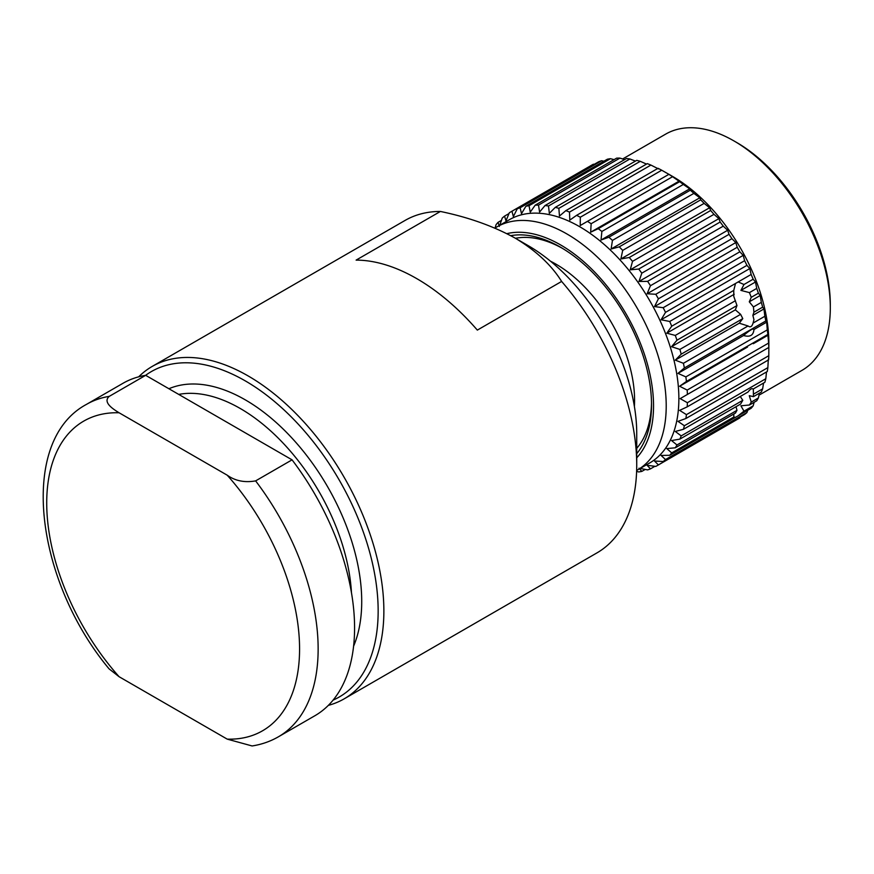 <?xml version="1.0" encoding="UTF-8"?>
<svg xmlns="http://www.w3.org/2000/svg" width="874" height="874" viewBox="0 0 874 874"><rect width="100%" height="100%" fill="white"/><g stroke="black" fill="none" stroke-linecap="round" stroke-linejoin="round"><path stroke-width="1.31" d="M138.66 376.836A191.93 110.812 60 0 1 152.185 366.435L405.044 220.445A191.93 110.812 60 0 1 440.398 211.453C468.726 217.331 493.69 226.246 515.299 238.198L528.158 245.627A153.54 88.645 60 0 1 636.731 433.679L636.731 465.023A191.93 110.812 60 0 1 596.975 552.881L344.116 698.872A191.93 110.812 60 0 1 328.351 705.373M515.299 238.198C536.035 250.696 551.483 265.117 561.621 281.439A191.93 110.812 60 0 1 636.731 465.023M152.185 366.435A191.93 110.812 60 0 1 248.15 375.94A191.93 110.812 60 0 1 373.537 545.07A191.93 110.812 60 0 1 344.116 698.872M561.621 281.439L477.335 330.099A191.93 110.812 60 0 0 416.723 278.609A191.93 110.812 60 0 0 356.111 260.113L440.398 211.453M333.092 700.129A187.888 108.474 -120 0 0 369.593 551.876A187.888 108.474 -120 0 0 245.288 380.889A187.888 108.474 -120 0 0 145.576 375.35M178.7 394.403A157.582 90.983 60 0 1 240.295 408.519A157.582 90.983 60 0 1 351.468 592.791M353.599 646.17A164.662 95.069 -120 0 0 245.288 399.855A164.662 95.069 -120 0 0 168.89 388.744M550.544 261.239A111.118 64.152 60 0 1 556.006 264.177A111.118 64.152 60 0 1 634.393 406.476M736.727 142.528L733.876 140.878L736.727 142.528A132.335 76.399 60 0 1 830.3 304.6L830.3 307.899A136.377 78.736 -120 0 0 733.876 140.878A136.377 78.736 -120 0 0 733.865 140.878A136.377 78.736 -120 0 0 665.682 134.115L622.638 158.97M759.003 395.179L802.059 370.325A136.377 78.736 -120 0 0 830.3 307.899M515.463 238.296A123.605 71.362 60 0 1 562.375 248.314M672.445 176.34L668.927 174.308L580.238 225.525L580.292 217.233A146.471 84.57 60 0 0 576.6 215.332L658.035 168.311A146.471 84.57 60 0 1 661.727 170.222L672.445 176.34A136.377 78.736 60 0 1 768.869 343.362L768.814 355.696A146.471 84.57 60 0 1 768.617 359.859L687.183 406.869L679.622 410.365L686.44 414.637A146.471 84.57 60 0 1 685.861 418.526L677.995 421.355L684.375 425.736A146.471 84.57 60 0 1 683.413 429.309L675.285 431.461L681.207 435.886A146.471 84.57 60 0 1 679.885 439.109L671.538 440.572L676.979 444.964A146.471 84.57 60 0 1 675.296 447.805L666.786 448.591L671.724 452.885A146.471 84.57 60 0 1 669.713 455.299L661.083 455.43L665.507 459.549A146.471 84.57 60 0 1 663.18 461.527L654.506 461.024L658.406 464.902A146.471 84.57 60 0 1 657.106 465.678A146.471 84.57 60 0 1 655.784 466.41L647.11 465.296L650.475 468.868A146.471 84.57 60 0 1 647.601 469.895L640.194 468.442M668.872 174.352A146.471 84.57 60 0 1 672.565 176.701L679.666 181.672A146.471 84.57 60 0 1 683.326 184.447L689.706 188.828L690.307 190.193A146.471 84.57 60 0 1 693.89 193.373L699.812 197.786L700.686 199.84A146.471 84.57 60 0 1 704.138 203.369L709.579 207.761L710.66 210.492A146.471 84.57 60 0 1 713.96 214.338L718.898 218.62L720.143 222.029A146.471 84.57 60 0 1 723.246 226.148L727.671 230.266L729.025 234.33A146.471 84.57 60 0 1 731.909 238.678L735.799 242.568L737.219 247.266A146.471 84.57 60 0 1 739.83 251.799L743.206 255.372L744.615 260.692A146.471 84.57 60 0 1 746.942 265.357L749.783 268.558L751.137 274.458A146.471 84.57 60 0 1 753.159 279.199L755.486 281.985L756.731 288.409A146.471 84.57 60 0 1 758.403 293.183L760.227 295.488L761.309 302.393A146.471 84.57 60 0 1 762.641 307.156L763.974 308.926L764.848 316.268A146.471 84.57 60 0 1 765.81 320.955L766.684 322.156L767.285 329.88A146.471 84.57 60 0 1 767.864 334.436L768.617 343.067A146.471 84.57 60 0 1 768.814 347.448L751.891 357.215M636.731 453.639A128.598 74.246 -120 0 0 651.523 404.76A128.598 74.246 -120 0 0 560.595 247.266L560.595 247.255A128.598 74.246 -120 0 0 510.744 235.663M768.322 359.159L767.864 367.626A146.471 84.57 60 0 1 767.285 371.516L685.861 418.526M766.509 371.963L765.81 378.726A146.471 84.57 60 0 1 764.848 382.299L753.06 389.105C751.968 388.034 750.307 388.996 748.057 391.989L683.413 429.309M763.559 383.041L762.641 388.864A146.471 84.57 60 0 1 761.309 392.098L753.432 396.643L753.322 388.952M759.43 393.18L758.403 397.954A146.471 84.57 60 0 1 756.731 400.784L749.444 405.001L740.912 405.798L743.971 411.173L738.191 415.762L669.713 455.299M754.153 402.269L753.159 405.875A146.471 84.57 60 0 1 751.137 408.289L738.191 415.762M747.729 410.256L746.942 412.539A146.471 84.57 60 0 1 744.615 414.516L663.18 461.527M740.169 417.084L739.83 417.881A146.471 84.57 60 0 1 738.53 418.668L657.106 465.678M506.876 233.653A131.461 75.896 60 0 1 560.595 244.928A131.461 75.896 60 0 1 643.046 350.321A131.461 75.896 60 0 1 636.731 457.801M494.892 228.114A140.408 81.064 60 0 1 496.716 227.011A140.408 81.064 60 0 1 566.92 233.959A140.408 81.064 60 0 1 658.657 357.695A140.408 81.064 60 0 1 637.135 470.212A140.408 81.064 60 0 1 636.643 470.485M735.515 417.313L733.767 417.095M671.724 452.885L733.767 417.062L733.821 414.014M736.017 406.694L736.979 410.321L735.438 413.074L675.296 447.805M762.641 307.156L753.912 312.193L752.864 315.35L753.967 319.698L753.06 323.074C751.968 326.723 750.296 327.684 748.057 325.969L739.262 323.205L742.791 318.617L740.617 314.345L735.34 309.855L736.979 305.55L676.979 340.194L671.538 346.694L679.885 349.414A146.471 84.57 60 0 1 681.207 354.167L675.285 360.132L683.413 363.289A146.471 84.57 60 0 1 684.375 367.965L677.995 373.373L685.861 376.891A146.471 84.57 60 0 1 686.44 381.446L679.622 386.242L687.183 390.077A146.471 84.57 60 0 1 687.379 394.458L680.18 398.62L687.379 402.706A146.471 84.57 60 0 1 687.183 406.869M733.767 290.55L733.767 296.362L736.979 305.55M753.159 279.199L743.971 284.509L738.191 281.931L735.515 283.471L733.767 290.397L671.724 326.21L666.786 333.191L675.296 335.419A146.471 84.57 60 0 1 676.979 340.194M743.971 284.509L740.912 290.397L749.444 292.615L751.258 297.313L749.28 301.803L753.432 306.949L753.912 312.193M753.432 396.643L749.28 395.682L751.258 402.073L749.444 405.001M740.289 396.479L742.791 400.325L740.617 404.039L679.885 439.109M753.967 329.4L753.967 329.498C753.421 335.376 749.958 337.375 743.566 335.507C749.958 330.001 753.421 328.001 753.967 329.498L753.967 329.793M752.7 369.047L748.778 371.308M753.934 379.229L744.768 384.516M753.29 343.711L768.322 335.037M496.716 227.011L509.378 219.702A140.408 81.064 60 0 1 579.582 226.65A140.408 81.064 60 0 1 671.308 350.387A140.408 81.064 60 0 1 649.786 462.903L637.135 470.212M636.611 471.403L638.719 471.938A146.471 84.57 60 0 0 641.822 471.403L638.981 468.202M735.515 283.471L669.713 321.468A146.471 84.57 60 0 1 671.724 326.21M669.713 321.468L661.083 319.775L665.507 312.368A146.471 84.57 60 0 0 663.18 307.703L654.506 306.588L658.406 298.81A146.471 84.57 60 0 0 655.784 294.276L647.11 293.773L650.475 285.7A146.471 84.57 60 0 0 647.601 281.352L638.981 281.472L641.822 273.158A146.471 84.57 60 0 0 638.719 269.039L630.209 269.837L632.536 261.348A146.471 84.57 60 0 0 629.236 257.502L620.879 258.966L622.703 250.379A146.471 84.57 60 0 0 619.251 246.85L611.123 249.003L612.456 240.383A146.471 84.57 60 0 0 608.883 237.215L601.017 240.044L601.891 231.457A146.471 84.57 60 0 0 598.242 228.682L590.682 232.189L591.141 223.722A146.471 84.57 60 0 0 587.437 221.362M501.436 220.379L498.027 222.346A146.471 84.57 60 0 0 496.006 224.771L495.121 227.972M739.262 323.205L675.285 360.132M742.791 318.617L681.207 354.167M740.617 314.345L679.885 349.414M735.34 309.855L671.538 346.694M735.438 300.7L675.296 335.419M734.215 294.265L666.786 333.191M736.979 410.321L676.979 444.964M742.791 400.325L681.207 435.886M748.057 325.969L683.413 363.289M576.6 215.332L569.793 220.117L569.498 212.087A146.471 84.57 60 0 0 565.839 210.645L559.458 216.042L558.857 208.329A146.471 84.57 60 0 0 555.274 207.367L549.353 213.343L548.49 205.991A146.471 84.57 60 0 0 545.026 205.532L539.586 212.032L538.504 205.117A146.471 84.57 60 0 0 535.205 205.161L530.267 212.131L529.021 205.707A146.471 84.57 60 0 0 525.919 206.242L521.494 213.649L520.139 207.761A146.471 84.57 60 0 0 517.255 208.788L513.366 216.555L511.956 211.235A146.471 84.57 60 0 0 510.635 211.978L592.059 164.957A146.471 84.57 60 0 1 593.38 164.225L511.956 211.235M499.775 225.241L502.222 218.096A146.471 84.57 60 0 1 504.549 216.118L505.97 220.827L509.334 212.753A146.471 84.57 60 0 1 510.635 211.978M499.382 226.41L498.027 222.346M768.814 355.696L687.379 402.706M750.012 358.296L680.18 398.62M768.814 347.448L687.379 394.458M768.617 343.067L687.183 390.077M747.521 347.044L679.622 386.242M767.864 334.436L686.44 381.446M767.285 329.88L685.861 376.891M766.684 322.156L753.967 329.498M743.566 335.507L677.995 373.373M765.81 320.955L684.375 367.965M764.848 316.268L753.06 323.074M763.974 308.926L752.864 315.35M761.309 302.393L753.432 306.949M760.227 295.488L749.28 301.803M758.403 293.183L751.258 297.313M756.731 288.409L749.444 292.615M755.486 281.985L740.912 290.397M751.137 274.458L738.191 281.931M749.783 268.558L661.083 319.775M746.942 265.357L665.507 312.368M744.615 260.692L663.18 307.703M743.206 255.372L654.506 306.588M739.83 251.799L658.406 298.81M737.219 247.266L655.784 294.276M735.799 242.568L647.11 293.773M731.909 238.678L650.475 285.7M729.025 234.33L647.601 281.352M727.671 230.266L638.981 281.472M723.246 226.148L641.822 273.158M720.143 222.029L638.719 269.039M718.898 218.62L630.209 269.837M713.96 214.338L632.536 261.348M710.66 210.492L629.236 257.502M709.579 207.761L620.879 258.966M704.138 203.369L622.703 250.379M700.686 199.84L619.251 246.85M699.812 197.786L611.123 249.003M693.89 193.373L612.456 240.383M690.307 190.193L608.883 237.215M689.706 188.828L601.017 240.044M683.326 184.447L601.891 231.457M679.666 181.672L598.242 228.682M679.382 180.973L590.682 232.189M672.565 176.701L591.141 223.722M661.727 170.222L580.292 217.233M565.839 210.645L647.273 163.635A146.471 84.57 60 0 1 650.922 165.077L569.498 212.087M650.922 165.077L658.483 168.911M555.274 207.367L636.709 160.357A146.471 84.57 60 0 1 640.281 161.319L558.857 208.329M640.281 161.319L646.487 164.083M545.026 205.532L626.461 158.522A146.471 84.57 60 0 1 629.914 158.981L548.49 205.991M629.914 158.981L635.42 161.1M535.205 205.161L616.64 158.139A146.471 84.57 60 0 1 619.928 158.107L538.504 205.117M619.928 158.107L624.582 159.603M525.919 206.242L607.343 159.232A146.471 84.57 60 0 1 610.445 158.697L529.021 205.707M610.445 158.697L614.061 159.625M517.255 208.788L598.69 161.766A146.471 84.57 60 0 1 601.563 160.74L520.139 207.761M601.563 160.74L603.934 161.198M593.38 164.225L594.254 164.334M508.996 213.562L504.549 216.118M645.231 469.436L641.822 471.403M654.91 466.301L650.475 468.868M739.83 417.881L658.406 464.902M746.942 412.539L665.507 459.549M753.159 405.875L743.971 411.173M758.403 397.954L751.258 402.073M762.641 388.864L753.912 393.901M765.81 378.726L684.375 425.736M767.864 367.626L686.44 414.637M651.512 402.696A123.605 71.362 60 0 1 636.731 448.329M86.471 404.378C17.83 441.184 34.949 579.833 109.064 668.85L119.082 676.705A178.799 103.23 60 0 1 46.715 502.954A178.799 103.23 60 0 1 119.082 412.768C112.44 408.715 102.629 402.116 109.239 396.37L145.674 375.328A191.93 110.812 60 0 0 122.895 383.336L86.471 404.378A191.93 110.812 60 0 1 109.239 396.37M292.058 459.844L255.623 480.886C244.676 482.809 235.215 480.918 227.218 475.194A178.799 103.23 60 0 1 299.574 648.945A178.799 103.23 60 0 1 227.218 739.131L252.105 745.959C261.566 744.495 270.328 741.447 278.402 736.804L314.826 715.773A191.93 110.812 60 0 0 292.058 459.844L145.674 375.328M119.082 412.768L227.218 475.194M227.218 739.131L119.082 676.705M255.623 480.886A191.93 110.812 60 0 1 278.402 736.804"/></g></svg>
